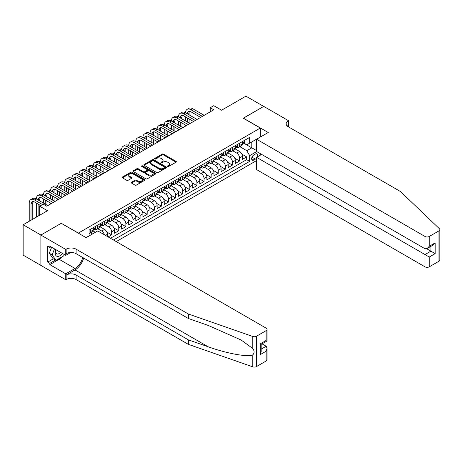 <?xml version="1.0" encoding="UTF-8"?>
<svg xmlns="http://www.w3.org/2000/svg" width="463" height="463" viewBox="0 0 463 463"><rect width="100%" height="100%" fill="white"/><g stroke="black" fill="none" stroke-linecap="round" stroke-linejoin="round"><path stroke-width="0.69" d="M167.675 166.466A0.689 0.399 0 0 0 168.648 166.466L176.062 162.189A0.984 0.567 0 0 0 176.351 161.784A0.984 0.567 0 0 0 176.062 161.384L163.508 154.133A0.984 0.567 0 0 0 162.114 154.133L154.7 158.415A0.689 0.399 0 0 0 154.497 158.693A0.689 0.399 0 0 0 154.7 158.977A0.689 0.399 0 0 0 155.678 158.977L156.633 158.421A3.154 1.823 0 0 1 161.101 158.421L162.148 159.029A3.154 1.823 0 0 1 163.069 160.314A3.154 1.823 0 0 1 162.148 161.604L161.188 162.16A0.689 0.399 0 0 0 160.985 162.438A0.689 0.399 0 0 0 161.188 162.721A0.689 0.399 0 0 0 162.166 162.721L163.121 162.166A3.154 1.823 0 0 1 167.589 162.166L168.63 162.773A3.154 1.823 0 0 1 169.556 164.058A3.154 1.823 0 0 1 168.63 165.349L167.675 165.904A0.689 0.399 0 0 0 167.473 166.188A0.689 0.399 0 0 0 167.675 166.466L167.675 165.904M131.492 182.243A0.984 0.567 0 0 0 131.203 182.648A0.984 0.567 0 0 0 131.492 183.047L135.011 185.084A0.984 0.567 0 0 0 136.406 185.084L144.635 180.333A0.984 0.567 0 0 0 144.925 179.928A0.984 0.567 0 0 0 144.635 179.522L132.082 172.277A0.984 0.567 0 0 0 130.688 172.277L122.458 177.028A0.984 0.567 0 0 0 122.168 177.433A0.984 0.567 0 0 0 122.458 177.833L126.712 180.292A0.984 0.567 0 0 0 128.106 180.292L131.631 178.255A0.984 0.567 0 0 0 131.92 177.856A0.984 0.567 0 0 0 131.631 177.451L129.518 176.235A2.639 1.522 0 0 1 128.749 175.153A2.639 1.522 0 0 1 130.375 173.747A2.639 1.522 0 0 1 133.251 174.076L141.516 178.851A2.639 1.522 0 0 1 142.291 179.928A2.639 1.522 0 0 1 140.659 181.334A2.639 1.522 0 0 1 137.783 181.004L136.406 180.211A0.984 0.567 0 0 0 135.011 180.211L131.492 182.243L131.492 183.047L135.011 181.033L135.011 180.211M61.347 223.357L78.403 233.086L260.316 128.054L243.266 118.21L263.696 106.415L245.928 96.154L221.592 110.206L213.773 105.697L210.219 107.746L213.773 109.795L46.78 206.209L43.227 204.16L39.673 206.209L39.673 215.237M61.347 223.235L40.918 235.03L23.15 224.775L47.486 210.723L39.673 206.209M156.708 172.56A0.984 0.567 0 0 0 158.103 172.56L166.333 167.809A0.984 0.567 0 0 0 166.622 167.403A0.984 0.567 0 0 0 166.333 166.998L153.774 159.752A0.984 0.567 0 0 0 152.379 159.752L144.149 164.504A0.984 0.567 0 0 0 143.86 164.909A0.984 0.567 0 0 0 144.149 165.308L156.708 172.56M142.019 166.616A0.689 0.399 0 0 1 142.72 166.715L142.72 165.893L155.487 173.26A0.984 0.567 0 0 1 155.776 173.666A0.984 0.567 0 0 1 155.487 174.071L147.251 178.822A0.984 0.567 0 0 1 145.857 178.822L133.303 171.57L136.828 169.551L136.828 168.735L133.303 170.766A0.984 0.567 0 0 0 133.014 171.171A0.984 0.567 0 0 0 133.303 171.57L133.303 170.766M136.828 169.551A0.984 0.567 0 0 1 138.223 169.551L138.223 168.735A0.984 0.567 0 0 0 136.828 168.735M138.223 168.735L143.31 171.675A0.984 0.567 0 0 0 144.711 171.675L147.043 170.32A0.984 0.567 0 0 0 147.332 169.921A0.984 0.567 0 0 0 147.043 169.516L141.742 166.454A0.689 0.399 0 0 1 141.539 166.176A0.689 0.399 0 0 1 141.967 165.806A0.689 0.399 0 0 1 142.72 165.893M40.877 265.374L23.15 255.136L23.15 224.775M108.105 236.9L111.658 234.845L106.849 232.073M104.875 224.653L108.817 226.928A4.022 2.321 60 0 1 111.658 231.853L114.5 230.209L114.5 233.207L118.765 230.748L113.956 227.97M111.982 220.55L115.924 222.825A4.022 2.321 60 0 1 118.765 227.75L121.607 226.106L121.607 229.104L125.872 226.644L121.063 223.866M119.089 216.452L123.025 218.721A4.022 2.321 60 0 1 125.872 223.646L128.714 222.008L128.714 225.001L132.974 222.541L128.17 219.763M126.196 212.349L130.132 214.624A4.022 2.321 60 0 1 132.974 219.543L135.815 217.905L135.815 220.897L140.081 218.438L135.277 215.66M133.298 208.246L137.239 210.52A4.022 2.321 60 0 1 140.081 215.44L142.922 213.802L142.922 216.794L147.188 214.334L142.384 211.562M140.405 204.142L144.346 206.417A4.022 2.321 60 0 1 147.188 211.336L150.029 209.698L150.029 212.691L154.295 210.231L149.491 207.459M147.512 200.039L151.453 202.314A4.022 2.321 60 0 1 154.295 207.239L157.136 205.595L157.136 208.593L161.402 206.128L156.592 203.355M154.619 195.936L158.56 198.21A4.022 2.321 60 0 1 161.402 203.135L164.243 201.492L164.243 204.49L168.509 202.024L163.699 199.252M161.726 191.832L165.661 194.107A4.022 2.321 60 0 1 168.509 199.032L171.351 197.388L171.351 200.386L175.61 197.921L170.806 195.149M168.833 187.729L172.768 190.004A4.022 2.321 60 0 1 175.61 194.929L178.458 193.285L178.458 196.283L182.717 193.823L177.914 191.045M175.94 183.626L179.876 185.9A4.022 2.321 60 0 1 182.717 190.825L185.559 189.182L185.559 192.18L189.824 189.72L185.021 186.942M183.041 179.528L186.983 181.797A4.022 2.321 60 0 1 189.824 186.722L192.666 185.084L192.666 188.076L196.931 185.617L192.128 182.839M190.148 175.425L194.09 177.699A4.022 2.321 60 0 1 196.931 182.619L199.773 180.981L199.773 183.973L204.038 181.513L199.229 178.735M197.255 171.322L201.197 173.596A4.022 2.321 60 0 1 204.038 178.515L206.88 176.878L206.88 179.87L211.145 177.41L206.336 174.638M204.362 167.218L208.304 169.493A4.022 2.321 60 0 1 211.145 174.412L213.987 172.774L213.987 175.766L218.252 173.307L213.443 170.534M211.469 163.115L215.405 165.389A4.022 2.321 60 0 1 218.252 170.315L221.094 168.671L221.094 171.669L225.354 169.203L220.55 166.431M218.577 159.012L222.512 161.286A4.022 2.321 60 0 1 225.354 166.211L228.195 164.568L228.195 167.565L232.461 165.1L227.657 162.328M225.678 154.908L229.619 157.183A4.022 2.321 60 0 1 232.461 162.108L235.302 160.464L235.302 163.462L239.568 160.997L239.568 158.005A4.022 2.321 -120 0 0 236.726 153.079L232.785 150.805M234.764 158.224L239.568 160.997M95.384 232.304L93.051 230.956M92.542 233.942L90.661 232.86M107.393 236.489L107.393 234.313A4.022 2.321 -120 0 0 104.551 229.393L100.158 226.853M104.383 234.753A4.022 2.321 60 0 0 101.71 231.031L97.768 228.757M114.5 230.209A4.022 2.321 -120 0 0 111.658 225.29L107.26 222.749M121.607 226.106A4.022 2.321 -120 0 0 118.765 221.187L114.367 218.646M128.714 222.008A4.022 2.321 -120 0 0 125.872 217.083L121.474 214.548M135.815 217.905A4.022 2.321 -120 0 0 132.974 212.98L128.581 210.445M142.922 213.802A4.022 2.321 -120 0 0 140.081 208.877L135.688 206.342M150.029 209.698A4.022 2.321 -120 0 0 147.188 204.773L142.795 202.238M157.136 205.595A4.022 2.321 -120 0 0 154.295 200.67L149.902 198.135M164.243 201.492A4.022 2.321 -120 0 0 161.402 196.567L157.003 194.032M171.351 197.388A4.022 2.321 -120 0 0 168.509 192.469L164.11 189.928M178.458 193.285A4.022 2.321 -120 0 0 175.61 188.366L171.217 185.825M185.559 189.182A4.022 2.321 -120 0 0 182.717 184.262L178.324 181.722M192.666 185.084A4.022 2.321 -120 0 0 189.824 180.159L185.431 177.624M199.773 180.981A4.022 2.321 -120 0 0 196.931 176.056L192.539 173.521M206.88 176.878A4.022 2.321 -120 0 0 204.038 171.952L199.64 169.417M213.987 172.774A4.022 2.321 -120 0 0 211.145 167.849L206.747 165.314M221.094 168.671A4.022 2.321 -120 0 0 218.252 163.746L213.854 161.211M228.195 164.568A4.022 2.321 -120 0 0 225.354 159.642L220.961 157.107M235.302 160.464A4.022 2.321 -120 0 0 232.461 155.545L228.068 153.004M257.231 156.957A3.114 1.8 120 0 0 256.971 153.872A3.114 1.8 120 0 0 255.414 154.023L253.851 154.926A3.114 1.8 120 0 0 251.814 157.675A3.114 1.8 120 0 0 252.294 160.169A3.114 1.8 120 0 0 253.851 160.013L255.414 159.11A3.114 1.8 120 0 0 256.589 158.045M116.242 241.599L256.589 160.568M260.316 128.054L260.316 137.083M260.316 153.652L260.316 155.174M113.47 239.996L249.661 161.367L249.661 155.626L246.814 150.701L239.892 146.702M86.037 237.617L89.058 235.875L89.058 230.128L249.661 137.407L249.661 143.154L257.474 138.721M256.693 151.563L249.661 155.626M94.568 229.208L94.602 229.226A4.022 2.321 60 0 0 96.611 229.428L99.452 227.784A4.022 2.321 -120 0 0 100.286 225.944L100.286 223.646M101.669 225.105L101.71 225.122A4.022 2.321 60 0 0 103.718 225.325L106.559 223.681A4.022 2.321 -120 0 0 107.393 221.841L107.393 219.543M108.776 221.001L108.817 221.019A4.022 2.321 60 0 0 110.825 221.221L113.666 219.578A4.022 2.321 -120 0 0 114.5 217.737L114.5 215.44M115.883 216.898L115.924 216.921A4.022 2.321 60 0 0 117.932 217.118L120.774 215.474A4.022 2.321 -120 0 0 121.607 213.634L121.607 211.336M122.99 212.795L123.025 212.818A4.022 2.321 60 0 0 125.039 213.015L127.881 211.377A4.022 2.321 -120 0 0 128.714 209.536L128.714 207.239M130.097 208.691L130.132 208.715A4.022 2.321 60 0 0 132.146 208.911L134.988 207.274A4.022 2.321 -120 0 0 135.815 205.433L135.815 203.135M137.204 204.588L137.239 204.611A4.022 2.321 60 0 0 139.247 204.808L142.089 203.17A4.022 2.321 -120 0 0 142.922 201.33L142.922 199.032M144.306 200.485L144.346 200.508A4.022 2.321 60 0 0 146.354 200.705L149.196 199.067A4.022 2.321 -120 0 0 150.029 197.226L150.029 194.929M151.413 196.381L151.453 196.405A4.022 2.321 60 0 0 153.461 196.601L156.303 194.964A4.022 2.321 -120 0 0 157.136 193.123L157.136 190.825M158.52 192.278L158.56 192.301A4.022 2.321 60 0 0 160.568 192.504L163.41 190.86A4.022 2.321 -120 0 0 164.243 189.02L164.243 186.722M165.627 188.181L165.661 188.198A4.022 2.321 60 0 0 167.675 188.4L170.517 186.757A4.022 2.321 -120 0 0 171.351 184.916L171.351 182.619M172.734 184.077L172.768 184.095A4.022 2.321 60 0 0 174.782 184.297L177.624 182.654A4.022 2.321 -120 0 0 178.458 180.813L178.458 178.515M179.841 179.974L179.876 179.997A4.022 2.321 60 0 0 181.884 180.194L184.731 178.55A4.022 2.321 -120 0 0 185.559 176.71L185.559 174.412M186.948 175.871L186.983 175.894A4.022 2.321 60 0 0 188.991 176.09L191.832 174.447A4.022 2.321 -120 0 0 192.666 172.612L192.666 170.315M194.049 171.767L194.09 171.79A4.022 2.321 60 0 0 196.098 171.987L198.94 170.349A4.022 2.321 -120 0 0 199.773 168.509L199.773 166.211M201.156 167.664L201.197 167.687A4.022 2.321 60 0 0 203.205 167.884L206.047 166.246A4.022 2.321 -120 0 0 206.88 164.406L206.88 162.108M208.263 163.561L208.304 163.584A4.022 2.321 60 0 0 210.312 163.78L213.154 162.143A4.022 2.321 -120 0 0 213.987 160.302L213.987 158.005M215.37 159.457L215.405 159.48A4.022 2.321 60 0 0 217.419 159.677L220.261 158.039A4.022 2.321 -120 0 0 221.094 156.199L221.094 153.901M222.477 155.354L222.512 155.377A4.022 2.321 60 0 0 224.526 155.58L227.368 153.936A4.022 2.321 -120 0 0 228.195 152.096L228.195 149.798M229.584 151.256L229.619 151.274A4.022 2.321 60 0 0 231.627 151.476L234.469 149.833A4.022 2.321 -120 0 0 235.302 147.992L235.302 145.695M110.483 238.271L246.675 159.642L246.675 156.899L242.409 159.359L242.409 156.361A4.022 2.321 -120 0 0 239.568 151.442L235.175 148.901M236.686 147.153L236.726 147.17A4.022 2.321 -120 0 0 238.734 147.373A4.022 2.321 -120 0 0 239.568 145.532L239.568 143.235M238.734 147.373L241.576 145.729A4.022 2.321 -120 0 0 242.409 143.889L242.409 141.591M90.337 229.393L90.337 231.691A4.022 2.321 60 0 1 89.504 233.531A4.022 2.321 60 0 1 89.058 233.693M89.504 233.531L92.351 231.888A4.022 2.321 -120 0 0 93.179 230.047L93.179 227.75M97.444 225.29L97.444 227.588A4.022 2.321 60 0 1 96.611 229.428M104.551 221.187L104.551 223.484A4.022 2.321 60 0 1 103.718 225.325M111.658 217.083L111.658 219.381A4.022 2.321 60 0 1 110.825 221.221M118.765 212.98L118.765 215.278A4.022 2.321 60 0 1 117.932 217.118M125.872 208.877L125.872 211.174A4.022 2.321 60 0 1 125.039 213.015M132.974 204.773L132.974 207.071A4.022 2.321 60 0 1 132.146 208.911M140.081 200.67L140.081 202.968A4.022 2.321 60 0 1 139.247 204.808M147.188 196.567L147.188 198.864A4.022 2.321 60 0 1 146.354 200.705M154.295 192.469L154.295 194.767A4.022 2.321 60 0 1 153.461 196.601M161.402 188.366L161.402 190.663A4.022 2.321 60 0 1 160.568 192.504M168.509 184.262L168.509 186.56A4.022 2.321 60 0 1 167.675 188.4M175.61 180.159L175.61 182.457A4.022 2.321 60 0 1 174.782 184.297M182.717 176.056L182.717 178.353A4.022 2.321 60 0 1 181.884 180.194M189.824 171.952L189.824 174.25A4.022 2.321 60 0 1 188.991 176.09M196.931 167.849L196.931 170.147A4.022 2.321 60 0 1 196.098 171.987M204.038 163.746L204.038 166.043A4.022 2.321 60 0 1 203.205 167.884M211.145 159.642L211.145 161.94A4.022 2.321 60 0 1 210.312 163.78M218.252 155.545L218.252 157.842A4.022 2.321 60 0 1 217.419 159.677M225.354 151.442L225.354 153.739A4.022 2.321 60 0 1 224.526 155.58M232.461 147.338L232.461 149.636A4.022 2.321 60 0 1 231.627 151.476M232.461 162.108L232.461 165.1M225.354 166.211L225.354 169.203M218.252 170.315L218.252 173.307M211.145 174.412L211.145 177.41M204.038 178.515L204.038 181.513M196.931 182.619L196.931 185.617M189.824 186.722L189.824 189.72M182.717 190.825L182.717 193.823M175.61 194.929L175.61 197.921M168.509 199.032L168.509 202.024M161.402 203.135L161.402 206.128M154.295 207.239L154.295 210.231M147.188 211.336L147.188 214.334M140.081 215.44L140.081 218.438M132.974 219.543L132.974 222.541M125.872 223.646L125.872 226.644M118.765 227.75L118.765 230.748M111.658 231.853L111.658 234.845M246.814 150.701L251.791 147.83L251.791 141.921L257.474 138.64M243.654 143.131L256.589 150.597M243.793 143.05L246.814 144.792L249.661 143.154M210.219 107.746L210.219 111.849M241.871 154.121L246.675 156.899M246.675 159.642L249.661 161.367M167.947 166.564L168.63 166.171A3.154 1.823 0 0 0 169.556 164.88L169.556 164.058M163.069 160.314L163.069 161.136A3.154 1.823 0 0 1 162.148 162.426L161.465 162.82M176.062 161.384L176.062 162.189L163.508 154.955A0.984 0.567 0 0 0 162.114 154.955L154.978 159.075M166.315 167.814L153.774 160.574A0.984 0.567 0 0 0 152.379 160.574L144.161 165.314M164.585 167.687A0.689 0.399 0 0 0 164.787 167.403A0.689 0.399 0 0 0 164.585 167.12L153.566 160.759A0.689 0.399 0 0 0 152.587 160.759L151.58 161.344A3.154 1.823 0 0 0 150.654 162.629A3.154 1.823 0 0 0 151.58 163.919L159.11 168.272A3.154 1.823 0 0 0 163.578 168.272L164.585 167.687L164.585 168.503A0.689 0.399 0 0 0 164.787 168.225L164.787 167.403M150.654 162.629L150.654 163.451A3.154 1.823 0 0 0 151.58 164.741L151.58 163.919M164.585 168.503L163.578 169.088A3.154 1.823 0 0 1 159.11 169.088L151.58 164.741M138.223 169.551L143.31 172.491A0.984 0.567 0 0 0 144.711 172.491L147.043 171.142A0.984 0.567 0 0 0 147.332 170.743L147.332 169.921M142.72 166.715L155.47 174.076M148.594 174.725A2.639 1.522 0 0 0 151.47 175.055A2.639 1.522 0 0 0 153.103 173.648A2.639 1.522 0 0 0 152.327 172.566L149.416 170.888A0.984 0.567 0 0 0 148.021 170.888L145.683 172.236A0.984 0.567 0 0 0 145.394 172.641A0.984 0.567 0 0 0 145.683 173.04L148.594 174.725L148.594 175.541A2.639 1.522 0 0 0 151.47 175.876A2.639 1.522 0 0 0 153.103 174.464L153.103 173.648M145.394 172.641L145.394 173.457A0.984 0.567 0 0 0 145.683 173.862L145.683 173.04M148.594 175.541L145.683 173.862M142.291 179.928L142.291 180.749A2.639 1.522 0 0 1 140.659 182.156A2.639 1.522 0 0 1 137.783 181.826L136.406 181.033A0.984 0.567 0 0 0 135.011 181.033M128.749 175.153L128.749 175.975A2.639 1.522 0 0 0 129.518 177.051L129.518 176.235M131.614 178.267L129.518 177.051M144.635 179.522L144.635 180.333L132.082 173.098A0.984 0.567 0 0 0 130.688 173.098L122.469 177.838M244.296 140.503L244.898 141.551A2.662 1.539 60 0 1 244.348 142.731L242.994 143.507A2.662 1.539 -120 0 0 243.457 142.893L243.405 142.662M29.227 221.268L29.227 203.054A7.535 4.352 60 0 1 30.79 199.599L32.56 198.575A7.535 4.352 60 0 1 36.334 198.951A7.535 4.352 60 0 1 37.891 195.496L39.668 194.472A7.535 4.352 60 0 1 43.441 194.848A7.535 4.352 60 0 1 44.998 191.398L46.775 190.368A7.535 4.352 60 0 1 50.542 190.744A7.535 4.352 60 0 1 52.105 187.295L53.882 186.265A7.535 4.352 60 0 1 57.649 186.641A7.535 4.352 60 0 1 59.212 183.192L60.989 182.167A7.535 4.352 60 0 1 64.756 182.538A7.535 4.352 60 0 1 66.319 179.088L68.096 178.064A7.535 4.352 60 0 1 71.863 178.434A7.535 4.352 60 0 1 73.426 174.985L75.203 173.961A7.535 4.352 60 0 1 78.97 174.331A7.535 4.352 60 0 1 80.527 170.882L82.304 169.857A7.535 4.352 60 0 1 86.077 170.228A7.535 4.352 60 0 1 87.634 166.778L89.411 165.754A7.535 4.352 60 0 1 93.179 166.124A7.535 4.352 60 0 1 94.741 162.675L96.518 161.651A7.535 4.352 60 0 1 100.286 162.027A7.535 4.352 60 0 1 101.848 158.572L103.625 157.547A7.535 4.352 60 0 1 107.393 157.924A7.535 4.352 60 0 1 108.955 154.474L110.732 153.444A7.535 4.352 60 0 1 114.5 153.82A7.535 4.352 60 0 1 116.063 150.371L117.839 149.341A7.535 4.352 60 0 1 121.607 149.717A7.535 4.352 60 0 1 123.17 146.267L124.941 145.243A7.535 4.352 60 0 1 128.714 145.613A7.535 4.352 60 0 1 130.271 142.164L132.048 141.14A7.535 4.352 60 0 1 135.815 141.51A7.535 4.352 60 0 1 137.378 138.061L139.155 137.036A7.535 4.352 60 0 1 142.922 137.407A7.535 4.352 60 0 1 144.485 133.957L146.262 132.933A7.535 4.352 60 0 1 150.029 133.303A7.535 4.352 60 0 1 151.592 129.854L153.369 128.83A7.535 4.352 60 0 1 157.136 129.2A7.535 4.352 60 0 1 158.699 125.751L160.476 124.726A7.535 4.352 60 0 1 164.243 125.103A7.535 4.352 60 0 1 165.806 121.647L167.583 120.623A7.535 4.352 60 0 1 171.351 120.999A7.535 4.352 60 0 1 172.907 117.55L174.684 116.52A7.535 4.352 60 0 1 178.458 116.896A7.535 4.352 60 0 1 180.014 113.447L181.791 112.416A7.535 4.352 60 0 1 185.559 112.793A7.535 4.352 60 0 1 187.121 109.343L188.898 108.319A7.535 4.352 60 0 1 192.666 108.689L204.177 115.333M187.121 109.343A7.535 4.352 60 0 1 190.889 109.714L202.4 116.363M242.502 143.634L242.508 143.634A2.662 1.539 -120 0 0 242.994 143.507M243.116 142.697L243.457 142.893L242.606 143.391A2.662 1.539 60 0 1 242.409 143.767M200.624 117.388L190.889 111.768A5.024 2.9 -120 0 0 188.377 111.519A5.024 2.9 -120 0 0 187.336 113.817L189.112 112.793L189.112 114.841M189.431 111.288A5.024 2.9 -120 0 0 189.112 112.793M187.336 117.92L187.336 122.024M189.112 118.945L189.112 123.048M185.559 126.086L185.559 125.103M185.559 120.999L185.559 116.896M55.977 249.719A6.534 3.773 120 0 0 57.51 256.409A6.534 3.773 120 0 0 62.383 253.417M56.197 249.841A4.474 2.581 120 0 0 56.741 253.846A4.474 2.581 120 0 0 57.395 254.048A4.474 2.581 120 0 0 60.479 252.318M64.212 254.471L63.657 255.917L55.982 260.345L53.141 258.707L49.304 253.249L51.642 247.213M55.982 260.345L52.145 254.887L54.484 248.857M49.304 253.249L52.145 254.887M261.636 154.416L256.589 157.327L256.589 169.597L425.005 266.827L425.005 254.563L430.903 251.154L430.903 246.351M256.589 157.327L429.265 257.023L429.265 266.827L438.965 261.23L438.965 230.869A3.015 1.742 0 0 0 439.85 229.636A3.015 1.742 0 0 0 439.416 228.739L400.489 191.543L288.212 126.723A7.038 4.063 180 0 1 286.151 123.847A7.038 4.063 180 0 1 288.212 120.976L288.599 120.75L263.731 106.392L243.37 118.268M243.37 118.146L268.239 132.505L256.589 139.236L425.005 236.466A3.015 1.742 0 0 0 429.265 236.466L438.965 230.869M288.599 120.75L288.385 126.821M256.589 139.236L256.589 151.499L425.005 248.735L425.005 236.466M439.85 229.636L439.85 259.998A3.015 1.742 180 0 1 438.965 261.23M429.265 266.827A3.015 1.742 180 0 1 425.005 266.827M287.32 126.092A7.038 4.063 180 0 1 288.212 125.467L288.212 120.976M426.707 248.735L435.168 253.62L429.265 257.023M429.265 236.466L429.265 246.275L427.135 248.527L425.005 248.735M429.265 246.275L435.168 242.867L433.032 245.118L427.135 248.527M266.179 360.984L266.179 351.18L267.064 348.211L267.064 359.757A3.015 1.742 180 0 1 266.179 360.984L256.479 366.586A3.015 1.742 180 0 1 252.792 366.846L188.366 344.368L188.366 339.877L76.088 275.057A7.038 4.063 -0 0 0 66.14 275.057L75.023 269.923A13.091 7.558 120 0 0 83.67 258.059M188.366 339.877L208.124 346.77C227.003 353.576 248.093 357.384 252.792 354.837C254.5 353.084 254.5 350.971 252.792 348.489L241.2 340.062L208.124 325.391L188.366 318.503L76.088 253.678A7.038 4.063 -0 0 0 66.14 253.678L66.14 249.187L65.752 249.412L40.877 235.054L61.238 223.299L86.112 237.658L97.762 230.927L266.179 328.163A3.015 1.742 -0 0 1 267.064 329.396A3.015 1.742 -0 0 1 266.179 330.623L256.479 336.225L256.479 366.586M188.366 344.368L76.088 279.548A7.038 4.063 -0 0 0 66.14 279.548L65.752 279.774L40.877 265.415L40.877 235.054M188.366 318.503L188.366 314.007L76.088 249.187A7.038 4.063 -0 0 0 66.14 249.187M252.792 348.489L252.792 336.485L188.366 314.007M62.239 256.733A11.303 6.528 -60 0 1 59.108 259.28L49.836 264.633L49.836 263.32L55.485 260.056M50.971 246.825L49.836 247.485L47.701 246.252L47.701 262.087L49.836 263.32M49.836 247.485L49.836 246.171L65.752 255.362L65.752 249.412M65.752 279.774L65.752 273.824L75.023 268.471A11.303 6.528 120 0 0 82.68 257.48M49.836 264.633L65.752 273.824M262.017 343.853L266.179 346.255L267.064 348.211M70.712 252.497L65.752 255.362M252.792 336.485A3.015 1.742 -0 0 0 256.479 336.225M47.701 262.087L53.355 258.829M266.179 351.18L260.281 354.583L261.167 351.614L261.167 344.345L267.064 340.942L267.064 329.396M260.281 354.583L260.281 343.835C261.433 344.501 261.433 344.501 260.281 343.835L266.179 340.432C267.33 341.092 267.33 341.092 266.179 340.432L266.179 330.623M237.189 144.606L237.791 145.654A2.662 1.539 60 0 1 237.241 146.835L235.887 147.61A2.662 1.539 -120 0 0 236.356 146.997L236.298 146.765M180.014 113.447A7.535 4.352 60 0 1 183.782 113.817L185.559 112.793L197.076 119.437M183.782 113.817L195.299 120.467M235.395 147.738L235.407 147.738A2.662 1.539 -120 0 0 235.887 147.61M236.008 146.8L236.356 146.997L235.499 147.489A2.662 1.539 60 0 1 235.302 147.871M193.522 121.491L183.782 115.872A5.024 2.9 -120 0 0 181.27 115.623A5.024 2.9 -120 0 0 180.234 117.92L182.005 116.896L182.005 118.945M182.324 115.391A5.024 2.9 -120 0 0 182.005 116.896M180.234 122.024L180.234 126.127M182.005 123.048L182.005 127.151M178.458 130.19L178.458 129.2M178.458 125.103L178.458 120.999M230.082 148.71L230.684 149.757A2.662 1.539 60 0 1 230.134 150.938L228.786 151.714A2.662 1.539 -120 0 0 229.249 151.1L229.191 150.863M172.907 117.55A7.535 4.352 60 0 1 176.681 117.92L178.458 116.896L189.969 123.54M176.681 117.92L188.192 124.564M228.288 151.841L228.3 151.841A2.662 1.539 -120 0 0 228.786 151.714M228.901 150.903L229.249 151.1L228.392 151.592A2.662 1.539 60 0 1 228.195 151.974M186.415 125.595L176.681 119.969A5.024 2.9 -120 0 0 174.169 119.72A5.024 2.9 -120 0 0 173.127 122.024L174.904 120.999L174.904 123.048M175.217 119.489A5.024 2.9 -120 0 0 174.904 120.999M173.127 126.127L173.127 130.23M174.904 127.151L174.904 131.255M171.351 134.287L171.351 133.303M171.351 129.2L171.351 125.103M222.975 152.813L223.577 153.861A2.662 1.539 60 0 1 223.027 155.036L221.679 155.817A2.662 1.539 -120 0 0 222.142 155.203L222.084 154.966M165.806 121.647A7.535 4.352 60 0 1 169.574 122.024L171.351 120.999L182.862 127.643M169.574 122.024L181.085 128.668M221.181 155.944L221.192 155.944A2.662 1.539 -120 0 0 221.679 155.817M221.8 155.007L222.142 155.203L221.291 155.695A2.662 1.539 60 0 1 221.094 156.077M179.308 129.698L169.574 124.072A5.024 2.9 -120 0 0 167.062 123.824A5.024 2.9 -120 0 0 166.02 126.127L167.797 125.103L167.797 127.151M168.11 123.592A5.024 2.9 -120 0 0 167.797 125.103M166.02 130.23L166.02 134.334M167.797 131.255L167.797 135.358M164.243 138.391L164.243 137.407M164.243 133.303L164.243 129.2M215.868 156.916L216.47 157.964A2.662 1.539 60 0 1 215.92 159.139L214.572 159.92A2.662 1.539 -120 0 0 215.035 159.307L214.977 159.069M158.699 125.751A7.535 4.352 60 0 1 162.467 126.127L164.243 125.103L175.755 131.747M162.467 126.127L173.978 132.771M214.074 160.048L214.085 160.048A2.662 1.539 -120 0 0 214.572 159.92M214.693 159.11L215.035 159.307L214.184 159.799A2.662 1.539 60 0 1 213.987 160.181M172.201 133.795L162.467 128.176A5.024 2.9 -120 0 0 159.955 127.927A5.024 2.9 -120 0 0 158.913 130.23L160.69 129.2L160.69 131.255M161.002 127.695A5.024 2.9 -120 0 0 160.69 129.2M158.913 134.334L158.913 138.431M160.69 135.358L160.69 139.461M157.136 142.494L157.136 141.51M157.136 137.407L157.136 133.303M208.761 161.02L209.369 162.067A2.662 1.539 60 0 1 208.813 163.242L207.465 164.024A2.662 1.539 -120 0 0 207.928 163.41L207.875 163.173M151.592 129.854A7.535 4.352 60 0 1 155.36 130.23L157.136 129.2L168.648 135.85M155.36 130.23L166.871 136.874M206.967 164.145L206.978 164.145A2.662 1.539 -120 0 0 207.465 164.024M207.586 163.213L207.928 163.41L207.077 163.902A2.662 1.539 60 0 1 206.88 164.278M165.094 137.899L155.36 132.279A5.024 2.9 -120 0 0 152.848 132.03A5.024 2.9 -120 0 0 151.806 134.334L153.583 133.303L153.583 135.358M153.895 131.799A5.024 2.9 -120 0 0 153.583 133.303M151.806 138.431L151.806 142.535M153.583 139.461L153.583 143.565M150.029 146.597L150.029 145.613M150.029 141.51L150.029 137.407M201.654 165.123L202.262 166.171A2.662 1.539 60 0 1 201.712 167.346L200.357 168.127A2.662 1.539 -120 0 0 200.82 167.513L200.768 167.276M144.485 133.957A7.535 4.352 60 0 1 148.253 134.334L150.029 133.303L161.541 139.953M148.253 134.334L159.764 140.978M199.86 168.248L199.871 168.248A2.662 1.539 -120 0 0 200.357 168.127M200.479 167.317L200.82 167.513L199.97 168.005A2.662 1.539 60 0 1 199.773 168.382M157.987 142.002L148.253 136.382A5.024 2.9 -120 0 0 145.741 136.134A5.024 2.9 -120 0 0 144.699 138.431L146.476 137.407L146.476 139.461M146.794 135.902A5.024 2.9 -120 0 0 146.476 137.407M144.699 142.535L144.699 146.638M146.476 143.565L146.476 147.662M142.922 150.701L142.922 149.717M142.922 145.613L142.922 141.51M194.553 169.226L195.154 170.268A2.662 1.539 60 0 1 194.605 171.449L193.25 172.23A2.662 1.539 -120 0 0 193.719 171.617L193.661 171.379M137.378 138.061A7.535 4.352 60 0 1 141.146 138.431L142.922 137.407L154.434 144.057M141.146 138.431L152.657 145.081M192.758 172.352L192.764 172.352A2.662 1.539 -120 0 0 193.25 172.23M193.372 171.414L193.719 171.617L192.863 172.109A2.662 1.539 60 0 1 192.666 172.485M150.886 146.105L141.146 140.486A5.024 2.9 -120 0 0 138.634 140.237A5.024 2.9 -120 0 0 137.592 142.535L139.369 141.51L139.369 143.565M139.687 140.005A5.024 2.9 -120 0 0 139.369 141.51M137.592 146.638L137.592 150.741M139.369 147.662L139.369 151.766M135.815 154.804L135.815 153.82M135.815 149.717L135.815 145.613M187.446 173.33L188.047 174.372A2.662 1.539 60 0 1 187.498 175.552L186.149 176.334A2.662 1.539 -120 0 0 186.612 175.72L186.554 175.483M130.271 142.164A7.535 4.352 60 0 1 134.044 142.535L135.815 141.51L147.332 148.16M134.044 142.535L145.556 149.184M185.651 176.455L185.663 176.455A2.662 1.539 -120 0 0 186.149 176.334M186.265 175.518L186.612 175.72L185.756 176.212A2.662 1.539 60 0 1 185.559 176.588M143.779 150.209L134.044 144.589A5.024 2.9 -120 0 0 131.527 144.34A5.024 2.9 -120 0 0 130.491 146.638L132.268 145.613L132.268 147.662M132.58 144.109A5.024 2.9 -120 0 0 132.268 145.613M130.491 150.741L130.491 154.845M132.268 151.766L132.268 155.869M128.714 158.907L128.714 157.924M128.714 153.82L128.714 149.717M180.339 177.427L180.94 178.475A2.662 1.539 60 0 1 180.391 179.656L179.042 180.431A2.662 1.539 -120 0 0 179.505 179.823L179.447 179.586M123.17 146.267A7.535 4.352 60 0 1 126.937 146.638L128.714 145.613L140.225 152.258M126.937 146.638L138.449 153.288M178.544 180.558L178.556 180.558A2.662 1.539 -120 0 0 179.042 180.431M179.158 179.621L179.505 179.823L178.654 180.315A2.662 1.539 60 0 1 178.458 180.692M136.672 154.312L126.937 148.692A5.024 2.9 -120 0 0 124.425 148.444A5.024 2.9 -120 0 0 123.384 150.741L125.16 149.717L125.16 151.766M125.473 148.212A5.024 2.9 -120 0 0 125.16 149.717M123.384 154.845L123.384 158.948M125.16 155.869L125.16 159.972M121.607 163.011L121.607 162.027M121.607 157.924L121.607 153.82M173.231 181.531L173.833 182.578A2.662 1.539 60 0 1 173.284 183.759L171.935 184.534A2.662 1.539 -120 0 0 172.398 183.921L172.34 183.689M116.063 150.371A7.535 4.352 60 0 1 119.83 150.741L121.607 149.717L133.118 156.361M119.83 150.741L131.342 157.391M171.437 184.662L171.449 184.662A2.662 1.539 -120 0 0 171.935 184.534M172.057 183.724L172.398 183.921L171.547 184.413A2.662 1.539 60 0 1 171.351 184.795M129.565 158.415L119.83 152.796A5.024 2.9 -120 0 0 117.318 152.547A5.024 2.9 -120 0 0 116.277 154.845L118.053 153.82L118.053 155.869M118.366 152.315A5.024 2.9 -120 0 0 118.053 153.82M116.277 158.948L116.277 163.051M118.053 159.972L118.053 164.076M114.5 167.114L114.5 166.124M114.5 162.027L114.5 157.924M166.124 185.634L166.732 186.682A2.662 1.539 60 0 1 166.176 187.862L164.828 188.638A2.662 1.539 -120 0 0 165.291 188.024L165.233 187.787M108.955 154.474A7.535 4.352 60 0 1 112.723 154.845L114.5 153.82L126.011 160.464M112.723 154.845L124.234 161.489M164.33 188.765L164.342 188.765A2.662 1.539 -120 0 0 164.828 188.638M164.95 187.828L165.291 188.024L164.44 188.516A2.662 1.539 60 0 1 164.243 188.898M122.458 162.519L112.723 156.893A5.024 2.9 -120 0 0 110.211 156.644A5.024 2.9 -120 0 0 109.17 158.948L110.946 157.924L110.946 159.972M111.259 156.413A5.024 2.9 -120 0 0 110.946 157.924M109.17 163.051L109.17 167.155M110.946 164.076L110.946 168.179M107.393 171.212L107.393 170.228M107.393 166.124L107.393 162.027M159.017 189.737L159.625 190.785A2.662 1.539 60 0 1 159.069 191.96L157.721 192.741A2.662 1.539 -120 0 0 158.184 192.128L158.132 191.89M101.848 158.572A7.535 4.352 60 0 1 105.616 158.948L107.393 157.924L118.904 164.568M105.616 158.948L117.127 165.592M157.223 192.868L157.235 192.868A2.662 1.539 -120 0 0 157.721 192.741M157.842 191.931L158.184 192.128L157.333 192.62A2.662 1.539 60 0 1 157.136 193.002M115.351 166.622L105.616 160.997A5.024 2.9 -120 0 0 103.104 160.748A5.024 2.9 -120 0 0 102.063 163.051L103.839 162.027L103.839 164.076M104.158 160.516A5.024 2.9 -120 0 0 103.839 162.027M102.063 167.155L102.063 171.258M103.839 168.179L103.839 172.282M100.286 175.315L100.286 174.331M100.286 170.228L100.286 166.124M151.916 193.841L152.518 194.888A2.662 1.539 60 0 1 151.968 196.063L150.614 196.844A2.662 1.539 -120 0 0 151.077 196.231L151.025 195.994M94.741 162.675A7.535 4.352 60 0 1 98.509 163.051L100.286 162.027L111.797 168.671M98.509 163.051L110.02 169.695M150.122 196.972L150.128 196.972A2.662 1.539 -120 0 0 150.614 196.844M150.735 196.034L151.077 196.231L150.226 196.723A2.662 1.539 60 0 1 150.029 197.105M108.244 170.72L98.509 165.1A5.024 2.9 -120 0 0 95.997 164.851A5.024 2.9 -120 0 0 94.956 167.155L96.732 166.124L96.732 168.179M97.051 164.62A5.024 2.9 -120 0 0 96.732 166.124M94.956 171.258L94.956 175.355M96.732 172.282L96.732 176.386M93.179 179.418L93.179 178.434M93.179 174.331L93.179 170.228M144.809 197.944L145.411 198.992A2.662 1.539 60 0 1 144.861 200.166L143.507 200.948A2.662 1.539 -120 0 0 143.976 200.334L143.918 200.097M87.634 166.778A7.535 4.352 60 0 1 91.402 167.155L93.179 166.124L104.696 172.774M91.402 167.155L102.919 173.799M143.015 201.075L143.026 201.075A2.662 1.539 -120 0 0 143.507 200.948M143.628 200.138L143.976 200.334L143.119 200.826A2.662 1.539 60 0 1 142.922 201.202M101.142 174.823L91.402 169.203A5.024 2.9 -120 0 0 88.89 168.954A5.024 2.9 -120 0 0 87.854 171.258L89.631 170.228L89.631 172.282M89.944 168.723A5.024 2.9 -120 0 0 89.631 170.228M87.854 175.355L87.854 179.459M89.631 176.386L89.631 180.489M86.077 183.522L86.077 182.538M86.077 178.434L86.077 174.331M137.702 202.047L138.304 203.095A2.662 1.539 60 0 1 137.754 204.27L136.406 205.051A2.662 1.539 -120 0 0 136.869 204.438L136.811 204.2M80.527 170.882A7.535 4.352 60 0 1 84.301 171.258L86.077 170.228L97.589 176.878M84.301 171.258L95.812 177.902M135.908 205.173L135.919 205.173A2.662 1.539 -120 0 0 136.406 205.051M136.521 204.241L136.869 204.438L136.012 204.93A2.662 1.539 60 0 1 135.815 205.306M94.035 178.926L84.301 173.307A5.024 2.9 -120 0 0 81.789 173.058A5.024 2.9 -120 0 0 80.747 175.355L82.524 174.331L82.524 176.386M82.836 172.826A5.024 2.9 -120 0 0 82.524 174.331M80.747 179.459L80.747 183.562M82.524 180.489L82.524 184.587M78.97 187.625L78.97 186.641M78.97 182.538L78.97 178.434M130.595 206.151L131.197 207.192A2.662 1.539 60 0 1 130.647 208.373L129.299 209.154A2.662 1.539 -120 0 0 129.762 208.541L129.704 208.304M73.426 174.985A7.535 4.352 60 0 1 77.194 175.355L78.97 174.331L90.482 180.981M77.194 175.355L88.705 182.005M128.801 209.276L128.812 209.276A2.662 1.539 -120 0 0 129.299 209.154M129.42 208.338L129.762 208.541L128.911 209.033A2.662 1.539 60 0 1 128.714 209.409M86.928 183.03L77.194 177.41A5.024 2.9 -120 0 0 74.682 177.161A5.024 2.9 -120 0 0 73.64 179.459L75.417 178.434L75.417 180.489M75.729 176.93A5.024 2.9 -120 0 0 75.417 178.434M73.64 183.562L73.64 187.665M75.417 184.587L75.417 188.69M71.863 191.728L71.863 190.744M71.863 186.641L71.863 182.538M123.488 210.254L124.09 211.296A2.662 1.539 60 0 1 123.54 212.476L122.191 213.258A2.662 1.539 -120 0 0 122.654 212.644L122.597 212.407M66.319 179.088A7.535 4.352 60 0 1 70.087 179.459L71.863 178.434L83.375 185.084M70.087 179.459L81.598 186.109M121.694 213.379L121.705 213.379A2.662 1.539 -120 0 0 122.191 213.258M122.313 212.442L122.654 212.644L121.804 213.136A2.662 1.539 60 0 1 121.607 213.512M79.821 187.133L70.087 181.513A5.024 2.9 -120 0 0 67.575 181.264A5.024 2.9 -120 0 0 66.533 183.562L68.31 182.538L68.31 184.587M68.622 181.033A5.024 2.9 -120 0 0 68.31 182.538M66.533 187.665L66.533 191.769M68.31 188.69L68.31 192.793M64.756 195.832L64.756 194.848M64.756 190.744L64.756 186.641M116.381 214.352L116.989 215.399A2.662 1.539 60 0 1 116.433 216.58L115.084 217.361A2.662 1.539 -120 0 0 115.547 216.748L115.495 216.51M59.212 183.192A7.535 4.352 60 0 1 62.98 183.562L64.756 182.538L76.268 189.182M62.98 183.562L74.491 190.212M114.587 217.483L114.598 217.483A2.662 1.539 -120 0 0 115.084 217.361M115.206 216.545L115.547 216.748L114.697 217.24A2.662 1.539 60 0 1 114.5 217.616M72.714 191.236L62.98 185.617A5.024 2.9 -120 0 0 60.468 185.368A5.024 2.9 -120 0 0 59.426 187.665L61.203 186.641L61.203 188.69M61.515 185.136A5.024 2.9 -120 0 0 61.203 186.641M59.426 191.769L59.426 195.872M61.203 192.793L61.203 196.897M57.649 199.935L57.649 198.951M57.649 194.848L57.649 190.744M109.274 218.455L109.881 219.503A2.662 1.539 60 0 1 109.332 220.683L107.977 221.459A2.662 1.539 -120 0 0 108.44 220.845L108.388 220.614M52.105 187.295A7.535 4.352 60 0 1 55.873 187.665L57.649 186.641L69.161 193.285M55.873 187.665L67.384 194.315M107.48 221.586L107.491 221.586A2.662 1.539 -120 0 0 107.977 221.459M108.099 220.648L108.44 220.845L107.59 221.337A2.662 1.539 60 0 1 107.393 221.719M65.607 195.34L55.873 189.72A5.024 2.9 -120 0 0 53.361 189.471A5.024 2.9 -120 0 0 52.319 191.769L54.096 190.744L54.096 192.793M54.414 189.24A5.024 2.9 -120 0 0 54.096 190.744M52.319 195.872L52.319 199.975M54.096 196.897L54.096 201M50.542 204.038L50.542 203.049M50.542 198.951L50.542 194.848M102.173 222.558L102.774 223.606A2.662 1.539 60 0 1 102.225 224.786L100.87 225.562A2.662 1.539 -120 0 0 101.339 224.949L101.281 224.711M44.998 191.398A7.535 4.352 60 0 1 48.765 191.769L50.542 190.744L62.054 197.388M48.765 191.769L60.277 198.413M100.378 225.689L100.384 225.689A2.662 1.539 -120 0 0 100.87 225.562M100.992 224.752L101.339 224.949L100.483 225.44A2.662 1.539 60 0 1 100.286 225.822M58.506 199.443L48.765 193.818A5.024 2.9 -120 0 0 46.254 193.569A5.024 2.9 -120 0 0 45.212 195.872L46.989 194.848L46.989 196.897M47.307 193.337A5.024 2.9 -120 0 0 46.989 194.848M45.212 199.975L45.212 204.079M46.989 201L46.989 205.103M43.441 203.049L43.441 198.951M95.065 226.662L95.667 227.709A2.662 1.539 60 0 1 95.118 228.884L93.769 229.665A2.662 1.539 -120 0 0 94.232 229.052L94.174 228.815M37.891 195.496A7.535 4.352 60 0 1 41.664 195.872L43.441 194.848L54.952 201.492M41.664 195.872L53.176 202.516M93.271 229.793L93.283 229.793A2.662 1.539 -120 0 0 93.769 229.665M93.885 228.855L94.232 229.052L93.376 229.544A2.662 1.539 60 0 1 93.179 229.926M51.399 203.546L41.664 197.921A5.024 2.9 -120 0 0 39.147 197.672A5.024 2.9 -120 0 0 38.111 199.975L39.887 198.951L39.887 201M40.2 197.441A5.024 2.9 -120 0 0 39.887 198.951M38.111 204.079L38.111 216.14M39.887 205.103L39.887 206.087M36.334 217.164L36.334 203.049M30.79 199.599A7.535 4.352 60 0 1 34.557 199.975L36.334 198.951L47.845 205.595M34.557 199.975L42.515 204.571M40.738 205.595L34.557 202.024A5.024 2.9 -120 0 0 32.045 201.775A5.024 2.9 -120 0 0 31.004 204.079L31.004 220.243M33.093 201.544A5.024 2.9 -120 0 0 32.78 203.054L32.78 219.219M101.71 231.031L104.551 229.393M108.817 226.928L111.658 225.29M115.924 222.825L118.765 221.187M123.025 218.721L125.872 217.083M130.132 214.624L132.974 212.98M137.239 210.52L140.081 208.877M144.346 206.417L147.188 204.773M151.453 202.314L154.295 200.67M158.56 198.21L161.402 196.567M165.661 194.107L168.509 192.469M172.768 190.004L175.61 188.366M179.876 185.9L182.717 184.262M186.983 181.797L189.824 180.159M194.09 177.699L196.931 176.056M201.197 173.596L204.038 171.952M208.304 169.493L211.145 167.849M215.405 165.389L218.252 163.746M222.512 161.286L225.354 159.642M229.619 157.183L232.461 155.545M236.726 153.079L239.568 151.442M239.568 145.532L242.409 143.889M90.337 231.691L93.179 230.047M97.444 227.588L100.286 225.944M104.551 223.484L107.393 221.841M111.658 219.381L114.5 217.737M118.765 215.278L121.607 213.634M125.872 211.174L128.714 209.536M132.974 207.071L135.815 205.433M140.081 202.968L142.922 201.33M147.188 198.864L150.029 197.226M154.295 194.767L157.136 193.123M161.402 190.663L164.243 189.02M168.509 186.56L171.351 184.916M175.61 182.457L178.458 180.813M182.717 178.353L185.559 176.71M189.824 174.25L192.666 172.612M196.931 170.147L199.773 168.509M204.038 166.043L206.88 164.406M211.145 161.94L213.987 160.302M218.252 157.842L221.094 156.199M225.354 153.739L228.195 152.096M232.461 149.636L235.302 147.992M239.568 158.005L242.409 156.361M105.512 235.401L107.393 234.313M252.005 157.142L255.414 159.11M251.646 158.745L253.851 160.013M168.63 166.171L168.63 165.349M161.188 162.721L161.188 162.16M162.148 162.426L162.148 161.604M154.7 158.977L154.7 158.415M162.114 154.955L162.114 154.133M163.508 154.955L163.508 154.133M144.149 165.308L144.149 164.504M152.379 160.574L152.379 159.752M153.774 160.574L153.774 159.752M166.333 167.809L166.333 166.998M159.11 169.088L159.11 168.272M163.578 169.088L163.578 168.272M143.31 172.491L143.31 171.675M144.711 172.491L144.711 171.675M147.043 171.142L147.043 170.32M155.487 174.071L155.487 173.26M136.406 181.033L136.406 180.211M137.783 181.826L137.783 181.004M131.631 178.255L131.631 177.451M122.458 177.833L122.458 177.028M130.688 173.098L130.688 172.277M132.082 173.098L132.082 172.277M244.881 141.522L242.409 142.945M192.666 108.689L190.889 109.714M435.168 242.867L435.168 253.62M208.124 346.77L75.023 269.923M76.088 253.678L76.088 249.187M76.088 275.057L76.088 279.548M252.792 366.846L252.792 354.837M66.14 275.057L66.14 279.548M59.108 259.28L75.023 268.471M261.167 349.154L266.179 346.255M237.774 145.625L235.302 147.049M230.667 149.728L228.195 151.152M223.56 153.832L221.094 155.255M216.452 157.929L213.987 159.359M209.351 162.033L206.88 163.462M202.244 166.136L199.773 167.565M195.137 170.239L192.666 171.663M188.03 174.343L185.559 175.766M180.923 178.446L178.458 179.87M173.816 182.549L171.351 183.973M166.715 186.653L164.243 188.076M159.608 190.756L157.136 192.18M152.501 194.854L150.029 196.283M145.394 198.957L142.922 200.386M138.287 203.06L135.815 204.49M131.179 207.164L128.714 208.587M124.072 211.267L121.607 212.691M116.971 215.37L114.5 216.794M109.864 219.474L107.393 220.897M102.757 223.577L100.286 225.001M95.65 227.68L93.179 229.104M32.78 203.054L31.004 204.079"/></g></svg>
